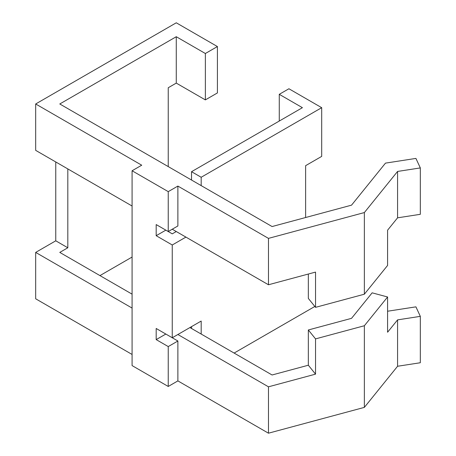 <?xml version="1.0" encoding="UTF-8"?>
<svg xmlns="http://www.w3.org/2000/svg" width="456" height="456" viewBox="0 0 456 456"><rect width="100%" height="100%" fill="white"/><g stroke="black" fill="none" stroke-linecap="round" stroke-linejoin="round"><path stroke-width="0.68" d="M217.409 46.552L205.36 53.506L205.36 99.892L217.409 92.933L217.409 46.552L176.272 22.8L35.676 103.974L141.725 165.203L132.086 170.766L132.086 365.592L168.241 386.466L177.88 380.897L177.88 341.008L168.241 346.571L156.186 339.612L165.83 334.048L177.88 341.008M205.36 99.892L176.272 83.1L176.272 36.714L205.36 53.506M321.691 107.684L201.181 177.264L191.537 171.695L302.413 107.684L279.271 94.324L288.916 88.76L321.691 107.684L321.691 156.391L305.623 165.665L305.623 217.518M279.271 94.324L279.271 121.045M55.757 161.954L55.757 240.814L67.813 247.773L59.776 252.407L132.086 294.154M67.813 168.914L67.813 247.773M420.324 167.922L397.575 171.439L397.575 217.825L420.324 214.309L420.324 167.922L415.918 158.414L385.485 163.123L351.536 205.16L272.084 226.546L59.776 103.974L176.272 36.714M176.272 83.1L168.241 87.74L168.241 166.594M99.949 275.601L132.086 257.047M176.272 231.534L172.254 233.854L165.83 230.143L156.186 235.706L172.254 244.986L185.917 237.103M397.575 171.439L364.361 212.564L268.47 238.38L177.88 186.076L168.241 191.64L168.241 231.534L177.88 225.971L177.88 186.076M397.575 217.825L387.583 230.195L387.583 265.443L364.361 294.205L364.361 212.564M172.254 244.986L172.254 337.759L156.186 328.48L156.186 339.612M397.575 319.873L397.575 366.259L364.361 407.385L268.47 433.2L268.47 386.813L315.541 374.142L315.541 338.888L364.361 325.744L387.583 296.987L387.583 332.242L397.575 319.873L420.324 316.356L415.918 306.848L387.583 311.231M364.361 407.385L364.361 325.744M132.086 206.021L35.676 150.36L35.676 103.974M191.537 171.695L191.537 180.046M201.181 177.264L201.181 185.615M177.88 334.51L268.47 386.813M268.47 433.2L177.88 380.897M315.541 374.142L308.341 365.222L272.084 374.986L189.93 327.556M314.834 306.466L234.122 353.064M168.241 346.571L168.241 386.466M132.086 354.46L35.676 298.794L35.676 252.407L55.757 240.814M364.361 294.205L315.541 307.344L315.541 272.095L268.47 284.766L172.254 229.214M35.676 252.407L132.086 308.074M308.341 274.033L308.341 298.429L315.541 307.344M420.324 316.356L420.324 362.742L397.575 366.259M191.537 326.627L191.537 328.48M315.541 338.888L308.341 329.973L351.536 318.339L372.142 292.832L387.583 296.987M268.47 284.766L268.47 238.38M168.241 231.534L156.186 224.574L156.186 235.706M308.341 329.973L308.341 365.222M172.254 337.759L201.181 321.058L201.181 334.048M168.241 191.64L132.086 170.766"/></g></svg>
